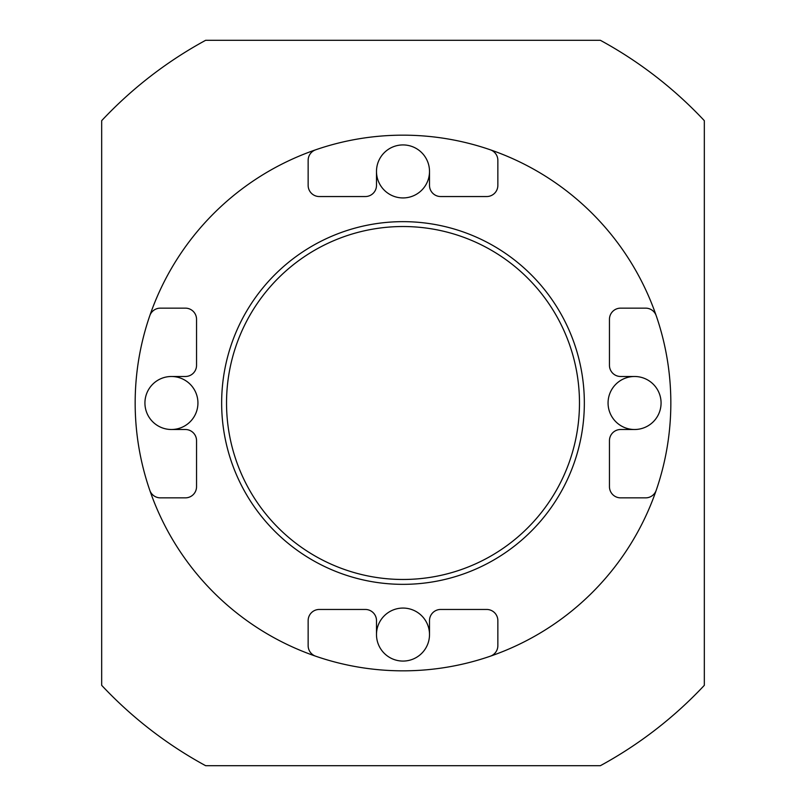 <?xml version="1.0" encoding="UTF-8"?>
<svg xmlns="http://www.w3.org/2000/svg" width="806" height="806" viewBox="0 0 806 806"><rect width="100%" height="100%" fill="white"/><g stroke="black" fill="none" stroke-linecap="round" stroke-linejoin="round"><path stroke-width="1.21" d="M101.677 685.332L101.677 120.668A412.924 412.924 0 0 1 205.641 40.3L600.359 40.3A412.924 412.924 0 0 1 704.323 120.668L704.323 685.332A412.924 412.924 0 0 1 600.359 765.7L205.641 765.7A412.924 412.924 0 0 1 101.677 685.332M315.66 656.195A267.844 267.844 0 0 0 490.34 656.195A11.163 11.163 0 0 0 497.856 645.646L497.856 620.62A11.163 11.163 0 0 0 486.703 609.457L440.66 609.457A11.163 11.163 0 0 0 429.507 620.62L429.507 634.574A26.507 26.507 0 0 1 403 661.071A26.507 26.507 0 0 1 376.493 634.574L376.493 620.62A11.163 11.163 0 0 0 365.34 609.457L319.297 609.457A11.163 11.163 0 0 0 308.144 620.62L308.144 645.646A11.163 11.163 0 0 0 315.66 656.195A267.844 267.844 0 0 1 149.805 490.34A11.163 11.163 0 0 0 160.354 497.856L185.38 497.856A11.163 11.163 0 0 0 196.543 486.703L196.543 440.66A11.163 11.163 0 0 0 185.38 429.507L171.426 429.507A26.507 26.507 0 0 1 144.929 403A26.507 26.507 0 0 1 171.426 376.493L185.38 376.493A11.163 11.163 0 0 0 196.543 365.34L196.543 319.297A11.163 11.163 0 0 0 185.38 308.144L160.354 308.144A11.163 11.163 0 0 0 149.805 315.66A267.844 267.844 0 0 0 149.805 490.34M149.805 315.66A267.844 267.844 0 0 1 315.66 149.805A11.163 11.163 0 0 0 308.144 160.354L308.144 185.38A11.163 11.163 0 0 0 319.297 196.543L365.34 196.543A11.163 11.163 0 0 0 376.493 185.38L376.493 171.426A26.507 26.507 0 0 1 403 144.929A26.507 26.507 0 0 1 429.507 171.426L429.507 185.38A11.163 11.163 0 0 0 440.66 196.543L486.703 196.543A11.163 11.163 0 0 0 497.856 185.38L497.856 160.354A11.163 11.163 0 0 0 490.34 149.805A267.844 267.844 0 0 0 315.66 149.805M490.34 149.805A267.844 267.844 0 0 1 656.195 315.66A11.163 11.163 0 0 0 645.646 308.144L620.62 308.144A11.163 11.163 0 0 0 609.457 319.297L609.457 365.34A11.163 11.163 0 0 0 620.62 376.493L634.574 376.493A26.507 26.507 0 0 1 661.071 403A26.507 26.507 0 0 1 634.574 429.507L620.62 429.507A11.163 11.163 0 0 0 609.457 440.66L609.457 486.703A11.163 11.163 0 0 0 620.62 497.856L645.646 497.856A11.163 11.163 0 0 0 656.195 490.34A267.844 267.844 0 0 0 656.195 315.66M656.195 490.34A267.844 267.844 0 0 1 490.34 656.195M306.169 652.729L300.507 650.452C307.801 653.394 307.801 653.394 300.507 650.452L294.885 648.054M153.271 306.169L155.548 300.507C152.606 307.801 152.606 307.801 155.548 300.507L157.402 296.134M652.729 499.831L650.452 505.493C653.394 498.199 653.394 498.199 650.452 505.493L648.054 511.115M499.831 153.271L505.493 155.548C498.199 152.606 498.199 152.606 505.493 155.548L511.115 157.946M634.574 376.493A26.507 26.507 0 0 0 608.067 403A26.507 26.507 0 0 0 634.574 429.507A26.507 26.507 0 0 0 661.071 403A26.507 26.507 0 0 0 634.574 376.493M376.493 171.426A26.507 26.507 0 0 0 403 197.933A26.507 26.507 0 0 0 429.507 171.426M171.426 429.507A26.507 26.507 0 0 0 197.933 403A26.507 26.507 0 0 0 171.426 376.493M429.507 634.574A26.507 26.507 0 0 0 403 608.067A26.507 26.507 0 0 0 376.493 634.574M197.933 403A26.507 26.507 0 0 0 158.178 380.049A26.507 26.507 0 0 0 158.178 425.951A26.507 26.507 0 0 0 197.933 403M155.548 300.507L157.946 294.885M226.536 403A176.464 176.464 0 0 0 491.237 555.828A176.464 176.464 0 0 0 491.237 250.172A176.464 176.464 0 0 0 226.536 403M221.65 403A181.35 181.35 0 0 0 493.675 560.049A181.35 181.35 0 0 0 493.675 245.951A181.35 181.35 0 0 0 221.65 403"/></g></svg>
